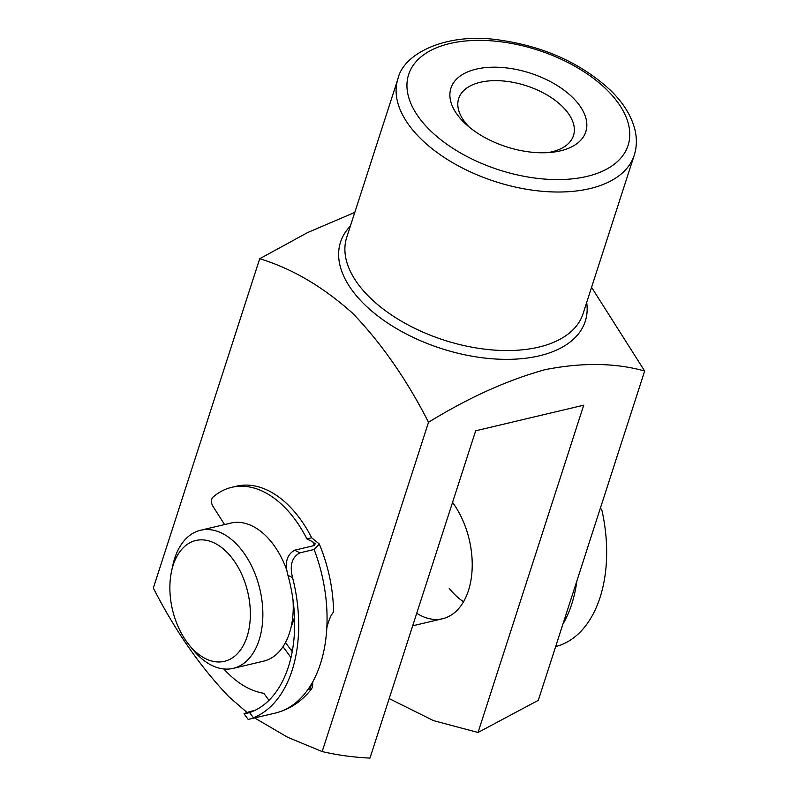 <?xml version="1.0" encoding="UTF-8"?>
<svg xmlns="http://www.w3.org/2000/svg" width="798" height="798" viewBox="0 0 798 798"><rect width="100%" height="100%" fill="white"/><g stroke="black" fill="none" stroke-linecap="round" stroke-linejoin="round"><path stroke-width="1.2" d="M314.362 545.453A111.76 69.576 -103.3 0 0 312.766 541.832L306.921 538.919A105.545 65.705 -103.3 0 0 280.298 503.179A105.545 65.705 -103.3 0 0 231.689 487.329A105.545 65.705 -103.3 0 0 212.996 497.144A6.204 3.86 -103.3 0 0 212.946 506.341L224.587 524.565M299.938 552.844C291.918 557.144 289.465 565.403 292.567 577.622L287.948 575.308C284.477 563.089 286.711 554.72 294.652 550.201L299.938 552.844L314.113 549.483L319.28 543.987L311.649 537.792A105.545 65.705 -103.3 0 0 285.026 502.062A105.545 65.705 -103.3 0 0 236.417 486.211L231.689 487.329M319.28 543.987C328.257 565.642 333.035 588.066 333.594 611.248L333.424 612.196C330.911 615.059 328.706 620.285 326.821 627.866A124.169 77.306 76.7 0 1 310.831 685.123L309.784 689.552L311.499 688.983L312.557 686.898L312.756 681.821M254.971 710.37L249.555 711.656C242.173 714.19 242.193 714.489 249.614 712.574L253.425 717.761A124.169 77.306 -103.3 0 0 292.567 577.622M311.509 688.983C301.774 701.432 289.674 709.462 275.23 713.093L248.188 719.427L244.028 713.771L249.614 712.574A117.964 73.436 76.7 0 0 287.948 575.308M294.652 550.201L313.564 545.712L315.23 543.867L312.766 541.832M292.228 651.697L285.485 642.52M290.991 657.572L283.001 646.699M223.859 668.963A105.545 65.705 -103.3 0 0 263.809 693.282L268.637 699.846A111.76 69.576 -103.3 0 0 269.425 699.896M253.425 717.761L253.924 717.592M306.921 538.919L311.649 537.792M555.657 646.599L558.69 645.722A124.169 77.306 76.7 0 0 601.632 509.084M562.879 624.216A124.169 77.306 -103.3 0 0 576.914 580.784M463.548 601.742A70.952 44.169 76.7 0 1 449.244 588.415M452.546 502.391A70.952 44.169 76.7 0 1 468.446 590.56A70.952 44.169 76.7 0 1 442.611 618.719A70.952 44.169 76.7 0 1 416.746 613.253M464.386 122.772A70.882 38.713 -162.1 0 1 476.197 69.137A70.882 38.713 -162.1 0 1 572.336 97.186A70.882 38.713 -162.1 0 1 551.588 152.318A70.882 38.713 -162.1 0 1 466.65 124.877A70.882 38.713 -162.1 0 1 464.386 122.772M547.757 152.627A60.309 32.937 17.9 0 0 573.473 135.59A60.309 32.937 17.9 0 0 562.011 106.164A60.309 32.937 17.9 0 0 501.982 80.877A60.309 32.937 17.9 0 0 458.69 98.513A60.309 32.937 17.9 0 0 469.573 127.371M354.801 212.388L307.599 232.577L259.699 258.751L153.336 588.046C174.971 630.47 200.198 666.739 229.016 696.854L246.911 712.365M259.699 258.751C291.898 268.457 322.951 286.691 352.856 313.454C381.564 343.419 406.79 379.688 428.536 422.272C468.286 397.773 507.079 380.247 544.914 369.693C582.141 362.352 615.388 362.791 644.664 371.03L591.567 287.34M253.854 717.502L287.679 737.282L322.173 751.566L428.536 422.272M322.173 751.566C337.235 755.088 353.165 757.272 369.963 758.1L475.668 430.8L583.737 405.185L478.022 732.484L538.301 700.325L644.664 371.03M478.022 732.484L433.504 720.624L389.185 698.589M194.133 650.41A62.084 38.653 -103.3 0 0 247.051 636.684A62.084 38.653 -103.3 0 0 226.103 551.418A62.084 38.653 -103.3 0 0 171.52 571.398A62.084 38.653 -103.3 0 0 188.877 644.614A62.084 38.653 -103.3 0 0 194.133 650.41M171.52 571.398L172.757 565.582A70.952 44.169 76.7 0 1 200.498 530.271A70.952 44.169 76.7 0 1 235.141 542.75A70.952 44.169 76.7 0 1 262.851 615.876A70.952 44.169 76.7 0 1 233.235 668.355A70.952 44.169 76.7 0 1 198.602 655.876A70.952 44.169 76.7 0 1 192.597 649.253L188.877 644.614M200.498 530.271L230.891 523.069A70.952 44.169 76.7 0 1 265.534 535.548A70.952 44.169 76.7 0 1 286.961 570.69M292.986 599.717A70.952 44.169 76.7 0 1 263.629 661.153L233.235 668.355M294.532 616.884A54.992 34.234 76.7 0 1 291.31 626.141M292.816 648.275A70.952 44.169 76.7 0 1 291.061 650.101M311.021 684.814L312.557 686.898M275.23 713.093A124.169 77.306 -103.3 0 0 310.831 685.123M326.821 627.866A124.169 77.306 -103.3 0 0 314.113 549.483M346.711 237.425A124.169 67.81 17.9 0 0 370.322 298.003A124.169 67.81 17.9 0 0 493.892 350.063A124.169 67.81 17.9 0 0 583.039 313.754L634.24 155.211A124.169 67.81 -162.1 0 1 545.104 191.52A124.169 67.81 -162.1 0 1 421.524 139.47A124.169 67.81 -162.1 0 1 397.923 78.882L346.711 237.425M586.68 302.472A128.608 70.234 -162.1 0 1 508.526 359.349A128.608 70.234 -162.1 0 1 364.965 304.926A128.608 70.234 -162.1 0 1 350.352 226.143M430.561 130.792A115.301 62.962 17.9 0 0 586.949 176.408A115.301 62.962 17.9 0 0 606.161 89.167A115.301 62.962 17.9 0 0 449.773 43.551A115.301 62.962 17.9 0 0 430.561 130.792M634.24 155.211C636.854 146.982 637.053 138.383 634.859 129.406C631.318 115.62 623.048 102.433 610.051 89.865C580.575 62.852 543.388 46.194 498.501 39.9C446.93 32.319 403.419 53.197 397.923 78.882M412.686 625.812L442.611 618.719"/></g></svg>
